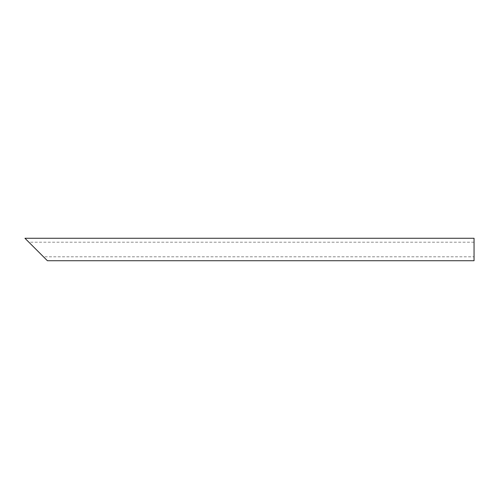<?xml version="1.0" encoding="UTF-8"?>
<svg xmlns="http://www.w3.org/2000/svg" width="499" height="499" viewBox="0 0 499 499"><rect width="100%" height="100%" fill="white"/><g stroke="black" fill="none" stroke-linecap="round" stroke-linejoin="round"><path stroke-width="0.37" stroke-dasharray="2.5 1.87" d="M474.05 249.5L474.05 256.798L474.05 249.5M474.05 242.202L28.88 242.202L43.475 256.798L474.05 256.798M474.05 260.728L474.05 238.273M24.95 238.273L47.405 260.728"/><path stroke-width="0.75" d="M43.475 256.798L28.88 242.202M474.05 249.5L474.05 260.728L47.405 260.728L24.95 238.273L474.05 238.273L474.05 249.5"/></g></svg>
